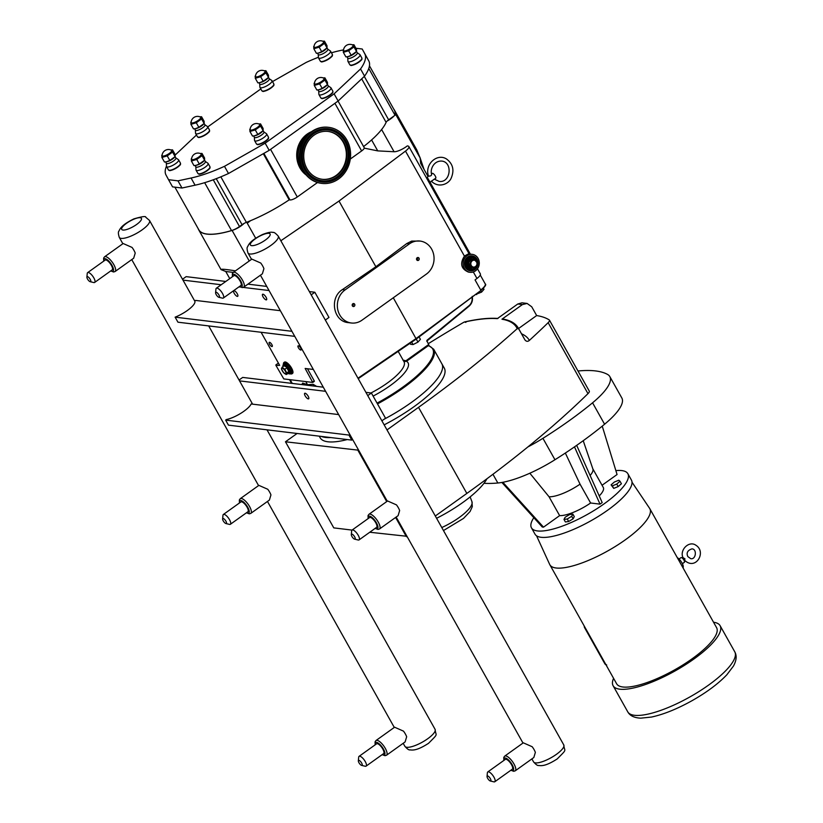 <?xml version="1.0" encoding="UTF-8"?>
<svg xmlns="http://www.w3.org/2000/svg" width="823" height="823" viewBox="0 0 823 823"><rect width="100%" height="100%" fill="white"/><g stroke="black" fill="none" stroke-linecap="round" stroke-linejoin="round"><path stroke-width="1.23" d="M348.973 435.069L349.796 434.482L352.625 439.513L351.791 440.11L228.465 425.152L225.636 420.111L348.973 435.069L351.791 440.11M338.665 414.586L251.159 403.98A17.355 4.928 150.7 0 1 226.459 419.524L225.636 420.111M435.346 178.365A3.014 1.049 -125.6 0 0 435.686 178.293L434.421 179.198L439.132 181.41C450.747 183.179 453.051 161.905 441.601 161.071C432.991 160.752 429.884 170.742 431.715 174.301L431.478 174.065C431.818 175.453 430.861 176.132 428.629 176.101L428.464 176.05C424.349 164.189 437.394 152.739 446.714 159.127C452.938 163.911 454.461 170.166 451.292 177.871C448.998 184.054 438.443 188.621 431.252 181.039M434.307 179.105L430.069 182.315M321.628 183.375A28.239 25.246 -83.1 0 1 321.33 183.334A28.239 25.246 -83.1 0 1 311.896 179.97A28.239 25.246 -83.1 0 1 300.837 146.792A28.239 25.246 -83.1 0 1 328.13 127.277A28.239 25.246 -83.1 0 1 328.418 127.308M304.613 172.984A24.659 22.046 -83.1 0 1 309.427 133.326M314.355 176.431A24.104 21.542 -83.1 0 1 304.921 148.109A24.104 21.542 -83.1 0 1 328.212 131.443A24.104 21.542 -83.1 0 1 336.278 134.324A24.104 21.542 -83.1 0 1 345.711 162.645A24.104 21.542 -83.1 0 1 322.41 179.301A24.104 21.542 -83.1 0 1 314.355 176.431M312.473 180.042A28.239 25.246 -83.1 0 1 301.424 146.864A28.239 25.246 -83.1 0 1 328.716 127.339A28.239 25.246 -83.1 0 1 338.15 130.703A28.239 25.246 -83.1 0 1 349.209 163.89A28.239 25.246 -83.1 0 1 321.916 183.406A28.239 25.246 -83.1 0 1 312.473 180.042M327.945 131.413A24.104 21.542 -83.1 0 1 335.733 134.252A24.104 21.542 -83.1 0 1 345.218 162.44A24.104 21.542 -83.1 0 1 322.143 179.27M304.994 173.509A24.659 22.046 -83.1 0 1 309.911 132.904M225.811 281.456L186.142 276.641L182.5 279.244M325.342 320.044L328.974 317.441L314.839 292.247L309.366 291.589M237.25 293.729A3.395 1.173 54.4 0 1 237.713 296.311A3.395 1.173 54.4 0 1 234.781 294.233A3.395 1.173 54.4 0 1 233.763 290.786A3.395 1.173 54.4 0 1 237.25 293.729M266.066 297.226A3.395 1.173 54.4 0 1 266.539 299.798A3.395 1.173 54.4 0 1 263.607 297.731A3.395 1.173 54.4 0 1 262.588 294.284A3.395 1.173 54.4 0 1 266.066 297.226M314.839 292.247L311.197 294.85M247.949 284.141L266.734 286.414M269.049 290.54L243.248 287.412M240.295 287.062L238.927 286.888M221.212 284.748L182.984 280.108M280.365 310.703L195.535 300.416L194.732 300.981A17.355 4.928 150.7 0 1 194.773 301.053A17.355 4.928 150.7 0 1 175.124 317.153L291.928 331.309M294.757 336.35L177.953 322.194L175.124 317.153M229.761 278.627L225.759 271.497L233.279 272.403L232.323 273.699L232.405 276.734M259.842 275.623L260.747 275.736M313.337 369.455L305.148 368.457L312.74 382.438L283.781 378.919L275.931 365.391L279.676 365.371L261.097 332.276M283.462 363.951A6.934 2.407 54.4 0 1 283.904 362.531L284.48 362.12A6.934 2.407 54.4 0 1 285.252 361.966A6.934 2.407 54.4 0 1 291.054 367.243A6.934 2.407 54.4 0 1 292.546 373.395L291.97 373.796A6.934 2.407 54.4 0 1 291.188 373.961A6.934 2.407 54.4 0 1 290.478 373.755M298.358 345.794A2.541 0.885 54.4 0 1 300.488 347.728A2.541 0.885 54.4 0 1 301.033 349.991A2.541 0.885 54.4 0 1 300.745 350.042A2.541 0.885 54.4 0 1 298.615 348.108A2.541 0.885 54.4 0 1 298.07 345.855A2.541 0.885 54.4 0 1 298.358 345.794M269.533 342.296A2.541 0.885 54.4 0 1 271.662 344.23A2.541 0.885 54.4 0 1 272.207 346.493A2.541 0.885 54.4 0 1 271.919 346.555A2.541 0.885 54.4 0 1 269.79 344.611A2.541 0.885 54.4 0 1 269.244 342.358A2.541 0.885 54.4 0 1 269.533 342.296M305.179 395.884A3.395 1.173 54.4 0 1 304.716 393.301A3.395 1.173 54.4 0 1 307.637 395.379A3.395 1.173 54.4 0 1 308.656 398.826A3.395 1.173 54.4 0 1 305.179 395.884M239.051 380.02L242.692 377.418L323.285 387.191M365.916 392.355L371.389 393.024L385.524 418.218L381.893 420.82M367.747 395.626L371.389 393.024M239.534 380.884L325.599 391.316M305.817 381.594L307.812 385.308M302.987 384.732A3.014 2.726 106.5 0 0 302.627 383.076L301.846 384.588M316.639 386.378L313.162 384.351A3.014 2.644 -91.6 0 1 313.604 386.018M368.776 68.484L395.019 115.251L388.641 119.819A6.028 1.708 -29.3 0 0 387.119 121.063A6.028 1.708 -29.3 0 0 386.11 122.37A66.282 18.826 150.7 0 1 363.591 146.566M338.058 101.075L364.208 147.667A6.028 1.708 150.7 0 1 361.626 150.938L350.289 159.055M317.493 182.531L297.278 196.985A6.028 1.708 150.7 0 1 290.005 199.958L289.182 199.855A66.282 18.826 150.7 0 1 246.386 222.354A6.028 1.708 -29.3 0 0 243.968 223.496A6.028 1.708 -29.3 0 0 242.065 224.7L239.493 226.541A9.043 2.572 150.7 0 1 231.52 230.563A75.202 21.357 150.7 0 1 198.827 229.802L174.888 187.15M306.197 175.032A24.423 21.83 -83.1 0 1 307.102 134.139A24.423 21.83 -83.1 0 1 311.444 131.721M263.288 153.706L289.182 199.855M369.455 65.809L394.34 110.159A75.202 21.357 150.7 0 1 395.143 114.284A75.202 21.357 150.7 0 1 395.019 115.251M343.294 50.1L343.325 52.322L348.664 50.748L353.972 46.952L353.941 44.73L352.47 44.781M353.941 44.73L356.493 49.277L356.524 51.51L355.546 52.559A5.463 1.553 150.7 0 1 348.479 56.52A5.463 1.553 150.7 0 1 348.263 56.561M343.325 52.322L345.886 56.88L347.985 56.622L351.215 55.306L348.664 50.748M353.972 46.952L356.524 51.51L351.215 55.306M313.8 46.52L313.83 48.742L319.17 47.168L324.478 43.372L324.447 41.15L322.976 41.212M324.447 41.15L327.009 45.707L327.029 47.929L326.052 48.979A5.463 1.553 150.7 0 1 318.985 52.95A5.463 1.553 150.7 0 1 318.768 52.991M313.83 48.742L316.392 53.3L318.491 53.053L321.721 51.726L319.17 47.168M324.478 43.372L327.029 47.929L321.721 51.726M314.263 83.216L314.283 85.438L319.622 83.864L324.931 80.068L324.9 77.846L323.429 77.907M324.9 77.846L327.461 82.403L327.482 84.625L326.505 85.674A5.463 1.553 150.7 0 1 319.437 89.645A5.463 1.553 150.7 0 1 319.221 89.686M314.283 85.438L316.845 89.995L318.943 89.748L322.174 88.421L319.622 83.864M324.931 80.068L327.482 84.625L322.174 88.421M255.274 76.066L255.295 78.288L260.634 76.714L265.942 72.918L265.911 70.696L264.44 70.747M265.911 70.696L268.473 75.253L268.504 77.475L267.516 78.524A5.463 1.553 150.7 0 1 260.449 82.495A5.463 1.553 150.7 0 1 260.233 82.537M255.295 78.288L257.856 82.845L259.965 82.598L263.195 81.271L260.634 76.714M265.942 72.918L268.504 77.475L263.195 81.271M190.926 122.113L190.946 124.335L196.286 122.761L201.594 118.965L201.563 116.743L200.092 116.794M201.563 116.743L204.125 121.3L204.145 123.522L203.168 124.571A5.463 1.553 150.7 0 1 196.1 128.542A5.463 1.553 150.7 0 1 195.884 128.583M190.946 124.335L193.508 128.892L195.607 128.645L198.837 127.318L196.286 122.761M201.594 118.965L204.145 123.522L198.837 127.318M249.904 129.262L249.935 131.485L255.274 129.911L260.582 126.114L260.552 123.892L259.08 123.954M260.552 123.892L263.103 128.45L263.134 130.672L262.156 131.721A5.463 1.553 150.7 0 1 255.089 135.692A5.463 1.553 150.7 0 1 254.873 135.733M249.935 131.485L252.496 136.042L254.595 135.795L257.825 134.468L255.274 129.911M260.582 126.114L263.134 130.672L257.825 134.468M191.378 158.808L191.399 161.03L196.738 159.456L202.047 155.66L202.016 153.438L200.545 153.489M202.016 153.438L204.577 157.995L204.598 160.218L203.62 161.267A5.463 1.553 150.7 0 1 196.553 165.238A5.463 1.553 150.7 0 1 196.337 165.279M191.399 161.03L193.961 165.588L196.069 165.341L199.3 164.014L196.738 159.456M202.047 155.66L204.598 160.218L199.3 164.014M344.158 50.954A5.463 1.553 150.7 0 1 343.5 50.357A6.399 6.399 0 0 1 352.872 45.1A5.463 1.553 150.7 0 1 350.752 48.269A5.463 1.553 150.7 0 1 344.158 50.954M352.203 44.792A5.812 1.646 150.7 0 1 352.254 44.792A5.812 1.646 150.7 0 1 352.758 44.802A5.812 1.646 150.7 0 1 350.907 48.279A5.812 1.646 150.7 0 1 343.891 51.139A5.812 1.646 150.7 0 1 343.561 49.668A5.812 1.646 150.7 0 1 343.592 49.627M357.172 52.682A5.463 1.553 150.7 0 1 357.316 52.847A5.463 1.553 150.7 0 1 354.178 56.355A5.463 1.553 150.7 0 1 348.396 58.495A5.463 1.553 150.7 0 1 347.8 58.186L347.008 56.787M357.264 52.754L359.836 54.524A6.903 1.955 150.7 0 1 360.021 54.719A6.903 1.955 150.7 0 1 356.061 59.163A6.903 1.955 150.7 0 1 348.746 61.869A6.903 1.955 150.7 0 1 347.995 61.478A6.903 1.955 150.7 0 1 347.913 61.211L347.748 58.094M351.184 65.284A6.419 1.821 -29.3 0 0 357.491 63.073A6.419 1.821 -29.3 0 0 361.739 58.989M314.664 47.374A5.463 1.553 150.7 0 1 314.005 46.777A6.399 6.399 0 0 1 323.377 41.52A5.463 1.553 150.7 0 1 321.258 44.689A5.463 1.553 150.7 0 1 314.664 47.374M322.709 41.222A5.812 1.646 150.7 0 1 322.76 41.212A5.812 1.646 150.7 0 1 323.264 41.222A5.812 1.646 150.7 0 1 321.412 44.709A5.812 1.646 150.7 0 1 314.396 47.569A5.812 1.646 150.7 0 1 314.067 46.098A5.812 1.646 150.7 0 1 314.098 46.047M327.677 49.113A5.463 1.553 150.7 0 1 327.821 49.267A5.463 1.553 150.7 0 1 324.684 52.775A5.463 1.553 150.7 0 1 318.902 54.925A5.463 1.553 150.7 0 1 318.306 54.616L317.513 53.207M327.77 49.174L330.342 50.944A6.903 1.955 150.7 0 1 330.527 51.149A6.903 1.955 150.7 0 1 326.566 55.583A6.903 1.955 150.7 0 1 319.252 58.289A6.903 1.955 150.7 0 1 318.501 57.898A6.903 1.955 150.7 0 1 318.419 57.631L318.254 54.524M321.69 61.715A6.419 1.821 -29.3 0 0 327.996 59.493A6.419 1.821 -29.3 0 0 332.245 55.408M315.116 84.069A5.463 1.553 150.7 0 1 314.468 83.473A6.399 6.399 0 0 1 323.83 78.216A5.463 1.553 150.7 0 1 321.711 81.384A5.463 1.553 150.7 0 1 315.116 84.069M323.161 77.918A5.812 1.646 150.7 0 1 323.223 77.907A5.812 1.646 150.7 0 1 323.717 77.918A5.812 1.646 150.7 0 1 321.865 81.405A5.812 1.646 150.7 0 1 314.849 84.265A5.812 1.646 150.7 0 1 314.52 82.794A5.812 1.646 150.7 0 1 314.551 82.742M328.13 85.808A5.463 1.553 150.7 0 1 328.284 85.962A5.463 1.553 150.7 0 1 325.136 89.481A5.463 1.553 150.7 0 1 319.355 91.62A5.463 1.553 150.7 0 1 318.758 91.312L317.966 89.902M328.223 85.87L330.795 87.639A6.903 1.955 150.7 0 1 330.98 87.845A6.903 1.955 150.7 0 1 327.019 92.279A6.903 1.955 150.7 0 1 319.705 94.984A6.903 1.955 150.7 0 1 318.954 94.594A6.903 1.955 150.7 0 1 318.871 94.326L318.707 91.219M322.143 98.41A6.419 1.821 -29.3 0 0 328.449 96.198A6.419 1.821 -29.3 0 0 332.698 92.104M256.128 76.92A5.463 1.553 150.7 0 1 255.48 76.323A6.399 6.399 0 0 1 264.841 71.066A5.463 1.553 150.7 0 1 262.722 74.235A5.463 1.553 150.7 0 1 256.128 76.92M264.173 70.768A5.812 1.646 150.7 0 1 264.234 70.757A5.812 1.646 150.7 0 1 264.728 70.768A5.812 1.646 150.7 0 1 262.887 74.255A5.812 1.646 150.7 0 1 255.86 77.115A5.812 1.646 150.7 0 1 255.531 75.644A5.812 1.646 150.7 0 1 255.562 75.593M269.142 78.658A5.463 1.553 150.7 0 1 269.296 78.813A5.463 1.553 150.7 0 1 266.158 82.321A5.463 1.553 150.7 0 1 260.366 84.471A5.463 1.553 150.7 0 1 259.77 84.162L258.988 82.753M269.244 78.72L271.806 80.489A6.903 1.955 150.7 0 1 272.001 80.695A6.903 1.955 150.7 0 1 268.031 85.129A6.903 1.955 150.7 0 1 260.716 87.835A6.903 1.955 150.7 0 1 259.965 87.444A6.903 1.955 150.7 0 1 259.893 87.176L259.718 84.069M263.154 91.26A6.419 1.821 -29.3 0 0 269.46 89.038A6.419 1.821 -29.3 0 0 273.72 84.954M191.78 122.966A5.463 1.553 150.7 0 1 191.121 122.37A6.399 6.399 0 0 1 200.493 117.113A5.463 1.553 150.7 0 1 198.374 120.281A5.463 1.553 150.7 0 1 191.78 122.966M199.824 116.815A5.812 1.646 150.7 0 1 199.886 116.804A5.812 1.646 150.7 0 1 200.38 116.815A5.812 1.646 150.7 0 1 198.528 120.302A5.812 1.646 150.7 0 1 191.512 123.162A5.812 1.646 150.7 0 1 191.183 121.691A5.812 1.646 150.7 0 1 191.214 121.639M204.793 124.705A5.463 1.553 150.7 0 1 204.948 124.859A5.463 1.553 150.7 0 1 201.8 128.367A5.463 1.553 150.7 0 1 196.018 130.518A5.463 1.553 150.7 0 1 195.421 130.209L194.629 128.8M204.886 124.767L207.458 126.536A6.903 1.955 150.7 0 1 207.643 126.742A6.903 1.955 150.7 0 1 203.682 131.176A6.903 1.955 150.7 0 1 196.368 133.882A6.903 1.955 150.7 0 1 195.617 133.491A6.903 1.955 150.7 0 1 195.535 133.223L195.37 130.116M198.806 137.307A6.419 1.821 -29.3 0 0 205.112 135.085A6.419 1.821 -29.3 0 0 209.361 131.001M250.768 130.116A5.463 1.553 150.7 0 1 250.11 129.52A6.399 6.399 0 0 1 259.482 124.263A5.463 1.553 150.7 0 1 257.362 127.431A5.463 1.553 150.7 0 1 250.768 130.116M258.813 123.964A5.812 1.646 150.7 0 1 258.864 123.954A5.812 1.646 150.7 0 1 259.368 123.964A5.812 1.646 150.7 0 1 257.517 127.452A5.812 1.646 150.7 0 1 250.501 130.312A5.812 1.646 150.7 0 1 250.171 128.841A5.812 1.646 150.7 0 1 250.202 128.789M263.782 131.855A5.463 1.553 150.7 0 1 263.926 132.009A5.463 1.553 150.7 0 1 260.788 135.528A5.463 1.553 150.7 0 1 255.007 137.667A5.463 1.553 150.7 0 1 254.41 137.359L253.618 135.949M263.874 131.917L266.446 133.686A6.903 1.955 150.7 0 1 266.631 133.892A6.903 1.955 150.7 0 1 262.671 138.326A6.903 1.955 150.7 0 1 255.356 141.031A6.903 1.955 150.7 0 1 254.605 140.64A6.903 1.955 150.7 0 1 254.523 140.373L254.358 137.266M257.794 144.457A6.419 1.821 -29.3 0 0 264.101 142.245A6.419 1.821 -29.3 0 0 268.349 138.151M192.232 159.662A5.463 1.553 150.7 0 1 191.584 159.065A6.399 6.399 0 0 1 200.946 153.808A5.463 1.553 150.7 0 1 198.827 156.977A5.463 1.553 150.7 0 1 192.232 159.662M200.277 153.51A5.812 1.646 150.7 0 1 200.339 153.5A5.812 1.646 150.7 0 1 200.833 153.51A5.812 1.646 150.7 0 1 198.981 156.998A5.812 1.646 150.7 0 1 191.965 159.857A5.812 1.646 150.7 0 1 191.636 158.386A5.812 1.646 150.7 0 1 191.666 158.335M205.246 161.401A5.463 1.553 150.7 0 1 205.4 161.555A5.463 1.553 150.7 0 1 202.252 165.063A5.463 1.553 150.7 0 1 196.471 167.213A5.463 1.553 150.7 0 1 195.874 166.904L195.082 165.495M205.349 161.462L207.91 163.232A6.903 1.955 150.7 0 1 208.106 163.438A6.903 1.955 150.7 0 1 204.135 167.871A6.903 1.955 150.7 0 1 196.82 170.577A6.903 1.955 150.7 0 1 196.069 170.186A6.903 1.955 150.7 0 1 195.997 169.919L195.823 166.812M199.259 174.003A6.419 1.821 -29.3 0 0 205.565 171.781A6.419 1.821 -29.3 0 0 209.824 167.697M355.917 48.248L362.202 49.01L364.754 53.732A77.012 21.871 150.7 0 1 360.546 68.957L334.107 93.843L265.16 143.181L224.473 166.328A77.012 21.871 150.7 0 1 191.059 178.015L177.974 180.844L168.54 179.692L165.989 174.98A77.012 21.871 150.7 0 1 166.483 166.123M331.453 52.795A77.012 21.871 150.7 0 1 339.683 50.687L343.407 49.884M272.506 81.59L306.259 62.383A77.012 21.871 150.7 0 1 318.398 57.26M207.746 126.917L260.809 88.946M175.196 155.033L196.471 135.013M169.764 170.423A6.419 1.821 -29.3 0 0 176.071 168.211A6.419 1.821 -29.3 0 0 180.33 164.116M161.884 155.238L161.905 157.46L167.244 155.886L172.552 152.09L172.521 149.858L171.05 149.92M172.521 149.858L175.083 154.415L175.114 156.637L174.126 157.697A5.463 1.553 150.7 0 1 167.059 161.658A5.463 1.553 150.7 0 1 166.843 161.699M161.905 157.46L164.466 162.018L166.575 161.761L169.805 160.444L167.244 155.886M172.552 152.09L175.114 156.637L169.805 160.444M162.738 156.082A5.463 1.553 150.7 0 1 162.09 155.485A6.399 6.399 0 0 1 171.451 150.239A5.463 1.553 150.7 0 1 169.332 153.397A5.463 1.553 150.7 0 1 162.738 156.082M170.783 149.93A5.812 1.646 150.7 0 1 170.845 149.93A5.812 1.646 150.7 0 1 171.338 149.93A5.812 1.646 150.7 0 1 169.497 153.417A5.812 1.646 150.7 0 1 162.47 156.277A5.812 1.646 150.7 0 1 162.141 154.806A5.812 1.646 150.7 0 1 162.172 154.765M175.752 157.821A5.463 1.553 150.7 0 1 175.906 157.985A5.463 1.553 150.7 0 1 172.768 161.493A5.463 1.553 150.7 0 1 166.976 163.633A5.463 1.553 150.7 0 1 166.38 163.324L165.598 161.925M175.855 157.893L178.416 159.652A6.903 1.955 150.7 0 1 178.612 159.857A6.903 1.955 150.7 0 1 174.641 164.291A6.903 1.955 150.7 0 1 167.326 167.007A6.903 1.955 150.7 0 1 166.575 166.616A6.903 1.955 150.7 0 1 166.503 166.349L166.328 163.232M177.974 180.844L181.996 188.014L172.563 186.872L168.54 179.692M224.473 166.328L228.496 173.509A77.012 21.871 150.7 0 1 195.082 185.196L181.996 188.014M265.16 143.181L269.183 150.352L228.496 173.509M334.107 93.843L338.13 101.013L269.183 150.352M360.546 68.957L364.568 76.138L338.13 101.013M362.202 49.01L368.776 60.902A77.012 21.871 150.7 0 1 364.568 76.138M470.098 272.31A9.043 8.076 -83.1 0 1 463.174 262.362A9.043 8.076 -83.1 0 1 472.279 254.358A9.043 8.076 -83.1 0 1 479.109 261.23A9.043 8.076 -83.1 0 1 475.427 270.89A9.043 8.076 -83.1 0 1 470.098 272.31L468.441 272.104C461.065 268.864 459.718 263.535 464.429 256.128C468.174 253.854 469.655 253.247 468.894 254.297M280.849 240.758L339.004 201.049L405.492 151.103A9.043 2.572 -29.3 0 0 408.877 146.535A9.043 2.572 -29.3 0 0 408.157 146.072L407.334 145.877A10.36 2.942 150.7 0 1 394.073 151.741L377.736 150.887L364.25 148.14M426.52 177.963A10.36 2.942 150.7 0 0 428.032 176.492L420.676 163.396L420.142 157.975L416.757 149.848L394.443 110.097A75.325 21.398 150.7 0 1 395.277 113.667A10.36 2.942 150.7 0 1 395.143 114.284M393.754 109.099A75.325 21.398 150.7 0 1 394.443 110.097M394.011 115.971A10.36 2.942 150.7 0 1 387.119 121.063M250.593 220.667L247.25 223.187M377.736 150.887L371.595 139.931M243.968 223.496A10.36 2.942 150.7 0 1 232.096 230.44A75.325 21.398 150.7 0 1 198.724 229.864A75.325 21.398 150.7 0 1 198.23 228.753M225.759 271.497L221.027 269.625C220.718 268.843 225.512 269.255 235.44 270.86M307.452 368.735L314.252 380.864L312.843 382.366M409.391 243.886L345.043 289.933A18.075 16.162 96.9 0 0 337.687 309.253A18.075 16.162 96.9 0 0 351.349 322.997A18.075 16.162 96.9 0 0 362.007 320.168L426.355 274.121A18.075 16.162 96.9 0 0 433.711 254.791A18.075 16.162 96.9 0 0 420.049 241.057A18.075 16.162 96.9 0 0 409.391 243.886L406.737 243.567L411.685 241.098L420.049 241.057M419.092 259.615A1.502 1.348 -83.1 0 1 416.654 259.687A1.502 1.348 -83.1 0 1 417.415 257.599A1.502 1.348 -83.1 0 1 419.205 258.7M354.744 305.662A1.502 1.348 -83.1 0 1 352.306 305.734A1.502 1.348 -83.1 0 1 353.067 303.646A1.502 1.348 -83.1 0 1 354.847 304.747M351.349 322.997L348.335 322.626C333.356 321.598 329.077 297.803 342.389 289.614L375.874 266.745L406.737 243.567M480.272 275.047L485.231 283.904A12.047 3.426 150.7 0 1 480.714 289.994L475.056 279.913L476.97 278.472A9.043 2.572 -29.3 0 0 480.365 273.915L477.494 268.802M470.365 254.132L427.25 177.305M472.165 255.871C478.821 258.947 479.727 263.535 474.861 269.625L470.283 270.818A7.53 6.738 -83.1 0 1 470.283 270.818A7.53 6.738 -83.1 0 1 464.594 265.088A7.53 6.738 -83.1 0 1 467.659 257.033A7.53 6.738 -83.1 0 1 472.093 255.86A7.53 6.738 -83.1 0 1 472.124 255.86A7.53 6.738 96.9 0 0 467.721 257.043A7.53 6.738 96.9 0 0 464.656 265.099A7.53 6.738 96.9 0 0 470.345 270.818A7.53 6.738 96.9 0 0 474.789 269.646A7.53 6.738 96.9 0 0 477.854 261.591A7.53 6.738 96.9 0 0 472.165 255.871L472.093 255.86M375.874 266.745L339.004 201.049M357.974 378.21L416.14 338.5L480.786 290.56L416.243 339.045L358.231 378.652L416.232 339.045L393.291 297.782M471.713 260.006L469.851 263.885L471.898 267.516L475.787 267.28L477.638 263.411L475.601 259.77L470.159 259.502L468.133 263.741L470.519 259.862L475.601 259.77M475.509 266.529A3.426 3.055 -83.1 0 1 472.289 260.798A3.426 3.055 -83.1 0 1 475.509 266.529M471.898 267.516L470.705 267.372L468.668 263.741L469.851 263.885M468.133 263.741L470.365 267.732L474.583 267.372M283.904 362.531A6.934 2.407 54.4 0 1 284.686 362.367A6.934 2.407 54.4 0 1 290.488 367.644A6.934 2.407 54.4 0 1 291.97 373.796M285.108 363.128A6.028 2.088 54.4 0 1 290.159 367.716A6.028 2.088 54.4 0 1 291.445 373.066L290.406 373.807A6.028 2.088 -125.6 0 0 289.12 368.457A6.028 2.088 -125.6 0 0 284.069 363.869A6.028 2.088 -125.6 0 0 283.39 364.013L284.429 363.262A6.028 2.088 54.4 0 1 285.108 363.128M282.083 367.264L281.425 368.879L283.472 372.51L286.167 374.527L286.816 372.922L284.779 369.28L282.083 367.264L283.925 365.937M285.468 373.94A3.426 1.183 54.4 0 1 282.34 370.895A3.426 1.183 54.4 0 1 282.258 368.22A3.426 1.183 54.4 0 1 285.386 371.266A3.426 1.183 54.4 0 1 285.468 373.94M286.167 374.527L288.678 373.22L289.398 371.451L288.863 371.461L288.204 373.076M286.816 372.922L288.863 371.461L286.816 367.819L284.779 369.28M289.398 371.451L287.155 367.469L284.12 365.803M435.686 178.293A3.014 1.049 -125.6 0 0 435.038 175.618A3.014 1.049 -125.6 0 0 432.517 173.324A3.014 1.049 -125.6 0 0 432.178 173.396L431.602 173.807M354.446 305.981A1.06 0.946 -83.1 0 1 353.098 305.58A1.06 0.946 -83.1 0 1 353.633 304.119A1.06 0.946 -83.1 0 1 354.446 305.981M418.794 259.934A1.06 0.946 -83.1 0 1 417.446 259.533A1.06 0.946 -83.1 0 1 417.981 258.072A1.06 0.946 -83.1 0 1 418.794 259.934M384.084 419.246A71.169 20.215 -29.3 0 0 411.438 402.416A71.169 20.215 -29.3 0 0 441.838 363.745A71.169 20.215 150.7 0 1 384.094 419.236M330.805 437.558A71.169 20.215 150.7 0 1 325.486 437.425A71.169 20.215 150.7 0 1 321.382 436.416A71.169 20.215 -29.3 0 0 330.825 437.569M403.928 361.595L406.48 361.307L428.279 345.711L429.153 345.907L428.279 345.711A70.439 20.009 150.7 0 1 377.057 403.116M416.284 338.973L480.786 290.56C485.086 286.733 486.568 284.521 485.231 283.904M429.112 345.866L428.865 345.063L427.734 345.176L428.279 345.711M426.839 340.897A0.607 0.535 -83.1 0 1 426.921 340.825L428.865 345.063M427.734 345.176L405.924 360.772L406.48 361.307A42.179 11.985 -29.3 0 1 373.117 396.089M472.021 297.144A8.436 7.541 -83.1 0 1 468.997 305.714L426.931 340.331L426.962 341.535M483.41 288.297L483.996 289.336L481.558 292.114L475.581 294.469M476.28 293.945L476.64 294.593M480.714 290.612L481.558 292.114M419.061 336.926L420.409 339.323L417.971 342.101L413.053 344.58L410.574 344.281L410.019 343.294M411.685 342.152L413.053 344.58M416.273 339.076L417.971 342.101M503.45 319.55L501.958 319.201L522.379 304.592L527.101 303.44L531.74 306.794L536.658 315.559A189.815 53.907 150.7 0 1 549.219 319.9A7.592 2.16 150.7 0 1 549.455 320.147A7.592 2.16 150.7 0 1 548.149 322.667A474.48 134.756 150.7 0 1 529.374 340.393A160.29 45.522 -29.3 0 0 521.525 333.788M527.101 303.44L521.988 302.813L517.739 304.026L497.318 318.635A155.465 44.154 150.7 0 0 463.935 322.184A474.48 134.756 150.7 0 0 428.207 343.736M358.643 450.202L285.468 441.786L297.093 433.474M501.958 319.201A155.465 44.154 150.7 0 1 517.194 328.644A474.48 134.756 150.7 0 1 418.526 407.344L386.995 429.915M377.5 403.908A71.169 20.215 -29.3 0 0 433.69 349.24L444.286 368.107A71.169 20.215 150.7 0 1 413.887 406.778A71.169 20.215 150.7 0 1 384.156 424.853M347.255 439.554A71.169 20.215 150.7 0 1 320.157 437.774L319.252 436.159M549.455 320.147L589.289 391.12A7.592 2.16 150.7 0 1 587.982 393.641A474.48 134.756 150.7 0 1 527.913 446.91A474.48 134.756 150.7 0 1 466.847 493.43L435.305 516M406.953 536.287L369.753 532.244M354.6 539.147A3.035 1.049 -125.6 0 0 354.631 536.791A3.035 1.049 -125.6 0 0 352.563 534.405A3.035 1.049 -125.6 0 0 351.318 534.559A3.035 1.049 -125.6 0 0 351.925 536.462A3.035 1.049 -125.6 0 0 354.6 539.147L358.19 540.001A6.028 2.088 -125.6 0 0 359.065 539.898A6.028 2.088 -125.6 0 0 358.242 535.32A6.028 2.088 -125.6 0 0 352.049 530.094L333.778 527.882L285.468 441.786M358.087 450.593L386.707 501.588M395.606 517.451L406.397 536.689M592.56 402.807L604.586 424.226A60.254 17.118 -29.3 0 0 621.838 397.993L609.812 376.574A60.254 17.118 150.7 0 1 592.56 402.807A166.071 47.168 150.7 0 1 542.933 438.32A60.254 17.118 150.7 0 1 527.913 446.91M577.993 370.998A60.254 17.118 150.7 0 1 578.641 370.936A166.071 47.168 150.7 0 1 607.59 374.444A60.254 17.118 150.7 0 1 609.812 376.574M604.586 424.226A166.071 47.168 150.7 0 1 554.959 459.738L542.933 438.32M492.946 474.274L497.843 482.998A60.254 17.118 -29.3 0 0 554.959 459.738M497.843 482.998A166.071 47.168 150.7 0 1 483.975 483.286M615.861 470.622A55.275 15.699 150.7 0 1 621.818 470.591A55.275 15.699 150.7 0 1 627.856 473.709L631.426 480.066A55.275 15.699 150.7 0 1 599.638 515.589A55.275 15.699 150.7 0 1 541.05 537.285A55.275 15.699 150.7 0 1 535.012 534.158L531.452 527.81A55.275 15.699 150.7 0 1 533.829 517.708M627.856 473.709A55.275 15.699 150.7 0 1 596.078 509.242A55.275 15.699 150.7 0 1 537.491 530.938A55.275 15.699 150.7 0 1 531.452 527.81M572.87 514.097L574.279 516.618L573.106 518.829L568.662 521.504L565.391 521.967L563.981 519.447L567.253 518.984L571.697 516.309L572.87 514.097L569.598 514.56L565.154 517.235L563.981 519.447M620.007 481.239L621.416 483.749L618.176 486.578L613.721 488.389L611.098 484.86L612.312 485.868L616.766 484.058L620.007 481.239L618.793 480.221L614.339 482.041L611.098 484.86M602.251 426.139L617.065 474.532L602.055 485.261M592.827 468.822L603.3 487.494A27.118 7.705 150.7 0 1 599.226 495.94M576.686 445.356L602.189 502.586L600.018 504.139L590.616 502.997A27.118 7.705 150.7 0 1 559.63 515.62L543.519 527.152L542.254 526.998L501.886 482.463M590.616 502.997L580.04 484.161A27.118 7.705 150.7 0 1 549.054 496.773L559.63 515.62M583.219 440.706L592.889 469.017A27.118 7.705 150.7 0 1 590.122 475.499M529.837 473.225L549.054 496.773M580.04 484.161L565.35 453.051M502.853 482.288L543.519 527.152M600.018 504.139L574.495 446.868M613.721 488.389L612.312 485.868M618.176 486.578L616.766 484.058M568.662 521.504L567.253 518.984M573.106 518.829L571.697 516.309M486.949 478.76A59.318 16.841 150.7 0 1 436.591 518.295M518.562 328.511L536.658 315.559M517.194 328.644L518.696 328.809A156.668 44.493 -29.3 0 0 518.315 328.068L524.529 339.148A156.668 44.493 150.7 0 1 524.92 339.889C526.309 341.596 527.8 341.761 529.374 340.393M465.859 322.4L464.511 321.947C477.803 318.954 488.955 317.781 497.987 318.45M524.92 339.889L518.696 328.809M536.555 535.804L549.682 564.434A57.312 16.275 -29.3 0 0 549.857 564.763A57.312 16.275 -29.3 0 0 625.336 539.806A57.312 16.275 -29.3 0 0 649.81 508.676A57.312 16.275 -29.3 0 0 649.614 508.347L632.023 482.227M549.857 564.763L616.622 683.759A57.312 16.275 -29.3 0 0 674.572 669.901A57.312 16.275 -29.3 0 0 716.586 627.661L649.81 508.676M713.551 622.25A61.344 17.427 150.7 0 1 720.104 625.686A61.344 17.427 150.7 0 1 675.138 670.899A61.344 17.427 150.7 0 1 613.114 685.734A61.344 17.427 150.7 0 1 613.588 678.337M683.141 568.055L683.244 566.913A6.43 2.232 -125.6 0 0 681.434 561.996A6.43 2.232 -125.6 0 0 677.288 557.624M684.036 562.387A2.881 0.998 -125.6 0 0 684.355 562.315A2.881 0.998 -125.6 0 0 683.738 559.753A2.881 0.998 -125.6 0 0 681.331 557.562A2.881 0.998 -125.6 0 0 681.002 557.634L679.047 559.033M683.285 557.768L683.635 558.724L683.285 557.768L684.983 558.889L684.252 560.71M359.065 539.898L376.595 527.348A6.028 2.088 54.4 0 0 375.772 522.78A6.028 2.088 54.4 0 0 369.578 517.554L352.049 530.094A6.028 2.088 -125.6 0 0 351.668 530.886L351.318 534.559M368.971 514.282L387.582 500.97L396.47 504.88A9.043 3.138 54.4 0 1 399.639 510.538L398.095 515.671L379.496 528.983A9.043 3.138 -125.6 0 0 377.562 520.949A9.043 3.138 -125.6 0 0 369.99 514.066A9.043 3.138 -125.6 0 0 368.971 514.282L368.046 515.548L368.128 518.583M490.323 780.996L493.903 781.85A6.028 2.088 -125.6 0 0 494.788 781.747A6.028 2.088 -125.6 0 0 493.954 777.169A6.028 2.088 -125.6 0 0 487.772 771.943A6.028 2.088 -125.6 0 0 487.391 772.746L487.041 776.408A3.035 1.049 -125.6 0 0 487.648 778.311A3.035 1.049 -125.6 0 0 490.323 780.996A3.035 1.049 -125.6 0 0 490.343 778.64A3.035 1.049 -125.6 0 0 488.286 776.254A3.035 1.049 -125.6 0 0 487.041 776.408M487.772 771.943L505.301 759.403A6.028 2.088 54.4 0 1 511.484 764.629A6.028 2.088 54.4 0 1 512.317 769.207L494.788 781.747M504.694 756.131L523.294 742.819L532.183 746.728A9.043 3.138 54.4 0 1 535.361 752.387L533.818 757.52L515.219 770.832A9.043 3.138 -125.6 0 0 513.285 762.808A9.043 3.138 -125.6 0 0 505.713 755.925A9.043 3.138 -125.6 0 0 504.694 756.131L503.769 757.397L503.851 760.442M218.877 297.298L222.467 298.142A6.028 2.088 -125.6 0 0 223.342 298.039A6.028 2.088 -125.6 0 0 222.519 293.472A6.028 2.088 -125.6 0 0 216.326 288.245A6.028 2.088 -125.6 0 0 215.945 289.038L215.595 292.71A3.035 1.049 -125.6 0 0 216.202 294.613A3.035 1.049 -125.6 0 0 218.877 297.298A3.035 1.049 -125.6 0 0 218.908 294.943A3.035 1.049 -125.6 0 0 216.84 292.546A3.035 1.049 -125.6 0 0 215.595 292.71M216.326 288.245L233.855 275.695A6.028 2.088 54.4 0 1 240.049 280.921A6.028 2.088 54.4 0 1 240.872 285.499L223.342 298.039M251.859 259.111L260.747 263.031A9.043 3.138 54.4 0 1 263.916 268.679L262.372 273.812L243.773 287.124A9.043 3.138 -125.6 0 0 241.839 279.1A9.043 3.138 -125.6 0 0 234.277 272.218A9.043 3.138 -125.6 0 0 233.259 272.423L251.859 259.111M270.942 494.932L269.399 500.065L250.799 513.377A9.043 3.138 -125.6 0 0 248.865 505.353A9.043 3.138 -125.6 0 0 241.293 498.471A9.043 3.138 -125.6 0 0 240.275 498.676L258.885 485.364L267.773 489.274A9.043 3.138 54.4 0 1 270.942 494.932M406.665 736.78L405.122 741.914L386.522 755.226A9.043 3.138 -125.6 0 0 384.588 747.202A9.043 3.138 -125.6 0 0 377.016 740.319A9.043 3.138 -125.6 0 0 375.998 740.525L394.598 727.213L403.486 731.133A9.043 3.138 54.4 0 1 406.665 736.78M135.219 253.083L133.676 258.216L115.076 271.528A9.043 3.138 -125.6 0 0 113.142 263.494A9.043 3.138 -125.6 0 0 105.581 256.611A9.043 3.138 -125.6 0 0 104.552 256.817L123.162 243.515L132.05 247.425A9.043 3.138 54.4 0 1 135.219 253.083M87.629 272.639L105.159 260.099A6.028 2.088 54.4 0 1 111.352 265.325A6.028 2.088 54.4 0 1 112.175 269.893L94.645 282.443A6.028 2.088 -125.6 0 0 93.822 277.865A6.028 2.088 -125.6 0 0 87.629 272.639A6.028 2.088 -125.6 0 0 87.248 273.431L86.899 277.104A3.035 1.049 -125.6 0 0 87.505 279.007A3.035 1.049 -125.6 0 0 90.18 281.692A3.035 1.049 -125.6 0 0 90.211 279.336A3.035 1.049 -125.6 0 0 88.143 276.95A3.035 1.049 -125.6 0 0 86.899 277.104M90.18 281.692L93.771 282.546A6.028 2.088 -125.6 0 0 94.645 282.443M359.075 756.347L376.605 743.797A6.028 2.088 54.4 0 1 382.788 749.023A6.028 2.088 54.4 0 1 383.621 753.601L366.081 766.141A6.028 2.088 -125.6 0 0 365.258 761.573A6.028 2.088 -125.6 0 0 359.075 756.347A6.028 2.088 -125.6 0 0 358.694 757.139L358.344 760.802A3.035 1.049 -125.6 0 0 358.951 762.715A3.035 1.049 -125.6 0 0 361.626 765.4A3.035 1.049 -125.6 0 0 361.647 763.034A3.035 1.049 -125.6 0 0 359.589 760.647A3.035 1.049 -125.6 0 0 358.344 760.802M361.626 765.4L365.206 766.244A6.028 2.088 -125.6 0 0 366.081 766.141M223.352 514.488L240.882 501.948A6.028 2.088 54.4 0 1 247.075 507.174A6.028 2.088 54.4 0 1 247.898 511.752L230.368 524.292A6.028 2.088 -125.6 0 0 229.535 519.714A6.028 2.088 -125.6 0 0 223.352 514.488A6.028 2.088 -125.6 0 0 222.971 515.291L222.622 518.953A3.035 1.049 -125.6 0 0 223.228 520.856A3.035 1.049 -125.6 0 0 225.903 523.541A3.035 1.049 -125.6 0 0 225.934 521.185A3.035 1.049 -125.6 0 0 223.866 518.799A3.035 1.049 -125.6 0 0 222.622 518.953M225.903 523.541L229.483 524.395A6.028 2.088 -125.6 0 0 230.368 524.292M303.409 171.102A24.423 21.83 -83.1 0 1 307.802 134.869M313.429 177.994A25.914 23.157 96.9 0 0 343.016 171.41A25.914 23.157 96.9 0 0 346.339 144.035A25.914 23.157 96.9 0 0 336.988 132.729A25.914 23.157 96.9 0 0 305.22 142.832A25.914 23.157 96.9 0 0 313.429 177.994M305.59 143.007A25.564 22.859 -83.1 0 1 336.936 133.038A25.564 22.859 -83.1 0 1 345.043 167.738A25.564 22.859 -83.1 0 1 313.697 177.706A25.564 22.859 -83.1 0 1 305.59 143.007M313.388 178.025A25.935 23.188 -83.1 0 1 305.168 142.811A25.935 23.188 -83.1 0 1 336.977 132.698A25.935 23.188 -83.1 0 1 346.329 144.015A25.935 23.188 -83.1 0 1 346.339 144.025L346.339 144.035C349.919 153.726 348.808 162.851 343.016 171.41L343.006 171.431A25.935 23.188 -83.1 0 1 313.388 178.025M313.11 178.817A26.84 23.99 96.9 0 0 346.02 168.355A26.84 23.99 96.9 0 0 337.512 131.937A26.84 23.99 96.9 0 0 304.613 142.4A26.84 23.99 96.9 0 0 313.11 178.817M303.615 166.946C300.446 158.716 300.837 150.578 304.777 142.554A26.49 23.682 -83.1 0 1 307.01 138.953A26.49 23.682 -83.1 0 1 337.255 132.225A26.49 23.682 -83.1 0 1 345.65 168.18A26.49 23.682 -83.1 0 1 313.172 178.509A26.49 23.682 -83.1 0 1 303.615 166.946A26.49 23.682 -83.1 0 1 304.777 142.554L307.01 138.953M307 138.964A26.459 23.651 -83.1 0 1 337.214 132.246A26.459 23.651 -83.1 0 1 345.598 168.159A26.459 23.651 -83.1 0 1 313.151 178.478A26.459 23.651 -83.1 0 1 303.605 166.935M313.162 384.351L307.545 384.67L302.627 383.076M334.91 103.328L361.626 150.938M270.561 149.374L297.278 196.985M204.649 182.685L231.52 230.563M213.26 179.784L239.493 226.541M216.233 178.673L242.065 224.7M220.842 176.832L246.386 222.354M263.864 153.376L290.005 199.958M361.688 78.854L386.11 122.37M364.28 76.405L388.641 119.819M360.021 54.719L361.863 58.011A6.903 1.955 150.7 0 1 357.902 62.445A6.903 1.955 150.7 0 1 350.588 65.151A6.903 1.955 150.7 0 1 349.837 64.76L347.995 61.478M330.527 51.149L332.369 54.431A6.903 1.955 150.7 0 1 328.408 58.865A6.903 1.955 150.7 0 1 321.093 61.571A6.903 1.955 150.7 0 1 320.342 61.18L318.501 57.898M330.98 87.845L332.831 91.127A6.903 1.955 150.7 0 1 328.861 95.561A6.903 1.955 150.7 0 1 321.546 98.266A6.903 1.955 150.7 0 1 320.795 97.875L318.954 94.594M272.001 80.695L273.843 83.977A6.903 1.955 150.7 0 1 269.872 88.411A6.903 1.955 150.7 0 1 262.558 91.116A6.903 1.955 150.7 0 1 261.807 90.725L259.965 87.444M207.643 126.742L209.495 130.024A6.903 1.955 150.7 0 1 205.524 134.458A6.903 1.955 150.7 0 1 198.209 137.163A6.903 1.955 150.7 0 1 197.458 136.772L195.617 133.491M266.631 133.892L268.473 137.174A6.903 1.955 150.7 0 1 264.512 141.607A6.903 1.955 150.7 0 1 257.198 144.313A6.903 1.955 150.7 0 1 256.447 143.932L254.605 140.64M208.106 163.438L209.947 166.719A6.903 1.955 150.7 0 1 205.976 171.153A6.903 1.955 150.7 0 1 198.662 173.859A6.903 1.955 150.7 0 1 197.911 173.468L196.069 170.186M178.612 159.857L180.453 163.139A6.903 1.955 150.7 0 1 176.482 167.573A6.903 1.955 150.7 0 1 169.168 170.289A6.903 1.955 150.7 0 1 168.417 169.898L166.575 166.616M191.059 178.015L195.082 185.196M364.754 53.732L368.776 60.902M464.429 256.128L405.492 151.103M395.277 113.667L420.142 157.975M381.615 129.53L394.073 151.741M232.096 230.44L249.235 260.984M314.252 380.864L312.719 381.965M345.043 289.933L342.389 289.614M476.97 278.472L473.328 271.981M474.429 259.235L470.159 259.502M475.766 267.29A5.422 4.845 -83.1 0 1 474.943 268.02A5.422 4.845 -83.1 0 1 468.256 266.446A5.422 4.845 -83.1 0 1 469.851 258.947A5.422 4.845 -83.1 0 1 477.196 262.496M477.083 264.769A5.422 4.845 -83.1 0 1 475.838 267.208M477.525 263.165A6.028 5.391 96.9 0 0 472.855 257.465A6.028 5.391 96.9 0 0 469.305 258.412A6.028 5.391 96.9 0 0 466.847 264.852A6.028 5.391 96.9 0 0 471.404 269.43A6.028 5.391 96.9 0 0 474.953 268.493A6.028 5.391 96.9 0 0 477.505 263.751M471.24 269.409A6.028 5.391 -83.1 0 1 471.065 269.388A6.028 5.391 -83.1 0 1 466.507 264.811A6.028 5.391 -83.1 0 1 468.966 258.371A6.028 5.391 -83.1 0 1 472.515 257.424A6.028 5.391 -83.1 0 1 472.68 257.455M476.867 260.325A6.625 5.926 96.9 0 0 468.41 257.836A6.625 5.926 96.9 0 0 466.466 266.991A6.625 5.926 96.9 0 0 474.634 268.915A6.625 5.926 96.9 0 0 475.982 267.619M468.266 257.578A6.934 6.193 -83.1 0 1 476.805 259.595A6.934 6.193 -83.1 0 1 474.778 269.172A6.934 6.193 -83.1 0 1 466.24 267.156A6.934 6.193 -83.1 0 1 468.266 257.578M287.155 367.469L284.202 365.247M289.727 373.951A6.028 2.088 -125.6 0 0 290.406 373.807L287.803 373.364M283.04 366.574A5.422 1.883 54.4 0 1 283.894 364.702A5.422 1.883 54.4 0 1 289.305 370.412A5.422 1.883 54.4 0 1 287.865 373.313M275.921 364.918L278.411 363.128M398.188 351.37L404.031 361.77A39.165 11.121 150.7 0 1 370.988 392.972M427.034 340.732L468.997 305.714M469.141 306.084A9.043 8.076 96.9 0 0 472.279 296.949M290.169 379.701L292.258 383.425M405.924 360.772L402.92 360.104M517.739 304.026A182.222 51.756 150.7 0 1 522.379 304.592M418.526 407.344L466.847 493.43M548.149 322.667L587.982 393.641M470.128 496.917L471.96 501.711A29.947 8.508 150.7 0 1 441.776 527.543M605.399 663.75L585.266 627.867M605.995 664.809A3.014 2.695 -83.1 0 1 604.782 663.667L606.716 665.015M584.114 625.819L584.649 627.795A3.014 2.695 -83.1 0 1 584.258 626.077M604.638 663.4L584.505 627.507M627.754 711.833C629.893 715.732 634.224 717.851 640.757 718.16L651.477 717.059C663.605 714.436 677.072 709.004 691.876 700.774C706.638 692.421 718.304 683.738 726.874 674.737L733.468 666.033C736.523 660.427 736.945 655.684 734.754 651.785A61.344 17.427 150.7 0 1 708.552 685.117A61.344 17.427 150.7 0 1 627.754 711.833L613.114 685.734M278.205 236.057C275.551 233.166 273.833 231.983 273.051 232.477C271.323 231.798 267.825 232.467 262.558 234.493C250.881 240.254 248.855 243.958 247.63 246.735C246.787 247.414 246.91 249.513 247.99 253.011A17.324 4.917 -29.3 0 0 270.808 245.47A17.324 4.917 -29.3 0 0 278.205 236.057L563.786 744.949A17.324 4.917 150.7 0 1 556.389 754.362A17.324 4.917 150.7 0 1 533.571 761.903C535.968 764.639 537.676 765.822 538.695 765.483C541.812 765.915 546.184 766.018 557.212 758.94C567.798 748.251 564.444 752.243 563.786 744.949M368.303 518.459A7.53 2.613 54.4 0 1 369.548 516.155A7.53 2.613 54.4 0 1 376.985 523.901A7.53 2.613 54.4 0 1 375.319 528.263M504.026 760.318A7.53 2.613 54.4 0 1 505.271 758.004A7.53 2.613 54.4 0 1 512.698 765.76A7.53 2.613 54.4 0 1 511.042 770.112M232.58 276.61A7.53 2.613 54.4 0 1 233.835 274.296A7.53 2.613 54.4 0 1 241.262 282.052A7.53 2.613 54.4 0 1 239.596 286.414M265.294 240.1A11.296 3.21 150.7 0 1 250.295 244.524A11.296 3.21 150.7 0 1 265.222 233.845A11.296 3.21 150.7 0 1 265.294 240.1M149.508 220.451L145.784 217.272C146.021 215.955 142.05 216.49 133.861 218.887C122.185 224.648 120.158 228.352 118.934 231.129C118.09 231.819 118.214 233.907 119.294 237.405A17.324 4.917 -29.3 0 0 142.112 229.864A17.324 4.917 -29.3 0 0 149.508 220.451L194.886 301.321M267.002 429.822L435.089 729.343A17.324 4.917 150.7 0 1 427.693 738.756A17.324 4.917 150.7 0 1 404.875 746.307L403.188 743.303M136.597 224.494A11.296 3.21 150.7 0 1 121.598 228.928A11.296 3.21 150.7 0 1 136.525 218.239A11.296 3.21 150.7 0 1 136.597 224.494M103.883 261.004A7.53 2.613 54.4 0 1 105.138 258.7A7.53 2.613 54.4 0 1 112.566 266.446A7.53 2.613 54.4 0 1 110.899 270.808M375.329 744.712A7.53 2.613 54.4 0 1 376.574 742.397A7.53 2.613 54.4 0 1 384.002 750.154A7.53 2.613 54.4 0 1 382.345 754.516M239.606 502.863A7.53 2.613 54.4 0 1 240.851 500.549A7.53 2.613 54.4 0 1 248.289 508.305A7.53 2.613 54.4 0 1 246.622 512.657M419.874 157.152L424.02 169.353M328.716 127.339L328.13 127.277M321.916 183.406L321.33 183.334M343.561 49.668L343.181 50.213M352.254 44.792L352.841 44.751M356.544 51.468L357.316 52.847M361.863 58.011C361.431 59.235 363.91 58.731 356.976 63.392C349.374 66.879 351.102 65.027 349.837 64.76M314.067 46.098L313.686 46.633M322.76 41.212L323.346 41.171M327.05 47.899L327.821 49.267M332.369 54.431C331.936 55.666 334.416 55.162 327.482 59.812C319.88 63.309 321.608 61.458 320.342 61.18M314.52 82.794L314.139 83.329M323.223 77.907L323.799 77.866M327.513 84.594L328.284 85.962M332.831 91.127C332.389 92.361 334.868 91.857 327.935 96.517C320.332 100.005 322.06 98.153 320.795 97.875M255.531 75.644L255.151 76.179M264.234 70.757L264.811 70.716M268.524 77.444L269.296 78.813M273.843 83.977C273.411 85.201 275.88 84.697 268.956 89.357C261.344 92.845 263.072 90.993 261.807 90.725M191.183 121.691L190.802 122.226M199.886 116.804L200.462 116.763M204.176 123.491L204.948 124.859M209.495 130.024C209.052 131.248 211.532 130.744 204.598 135.404C196.995 138.902 198.724 137.04 197.458 136.772M250.171 128.841L249.791 129.376M258.864 123.954L259.451 123.923M263.154 130.641L263.926 132.009M268.473 137.174C268.041 138.408 270.52 137.904 263.586 142.564C255.984 146.052 257.712 144.2 256.447 143.932M191.636 158.386L191.255 158.921M200.339 153.5L200.915 153.459M204.629 160.187L205.4 161.555M209.947 166.719C209.515 167.954 211.984 167.439 205.061 172.1C197.448 175.597 199.176 173.746 197.911 173.468M162.141 154.806L161.761 155.341M170.845 149.93L171.421 149.889M175.134 156.607L175.906 157.985M180.453 163.139C180.021 164.374 182.49 163.87 175.566 168.53C167.954 172.017 169.682 170.166 168.417 169.898M469.182 253.988L408.877 146.535M198.724 229.864L221.027 269.625M246.705 222.231L255.696 238.238M472.279 254.358L468.812 253.947M471.065 269.388L475.025 268.473L477.587 263.555M472.515 257.424L477.587 263.298M283.39 364.013L282.978 366.616M275.849 364.928L278.4 363.108M312.802 382.417L314.314 381.337M428.804 345.609L433.69 349.24M289.511 379.619L291.599 383.343M472.217 296.352C473.009 300.282 471.97 303.543 469.11 306.146L426.839 341.072M471.96 501.711L472.299 506.629L470.087 511.495L463.524 518.408L443.474 530.557M518.315 328.068C515.537 323.316 510.342 320.301 502.719 319.015M684.355 562.315L682.401 563.714M683.131 557.788L682.493 558.251M683.131 557.912C679.078 550.196 689.118 540.094 696.032 545.351C706.762 552.048 695.672 571.234 684.335 560.031M687.843 556.605C686.176 552.922 687.544 550.35 691.948 548.869C697.235 548.941 695.97 559.866 690.754 558.673L687.843 556.605M734.754 651.785L720.104 625.686M375.144 528.387L377.994 529.446L379.496 528.983M510.867 770.246L513.717 771.295L515.219 770.832M239.421 286.538L242.281 287.597L243.773 287.124M247.99 253.011L251.54 259.338M260.438 275.201L387.263 501.197M396.161 517.05L522.986 743.046M531.884 758.909L533.571 761.903M208.692 325.918L252.599 404.155M119.294 237.405L122.843 243.731M131.742 259.595L258.566 485.591M267.465 501.444L394.289 727.439M435.089 729.343C435.748 736.636 439.091 732.645 428.516 743.334C417.477 750.422 413.115 750.309 409.998 749.876C408.98 750.226 407.272 749.033 404.875 746.307M104.552 256.817L103.626 258.093L103.708 261.128M110.724 270.932L113.584 271.991L115.076 271.528M375.998 740.525L375.072 741.801L375.154 744.836M382.17 754.64L385.02 755.699L386.522 755.226M240.275 498.676L239.349 499.942L239.431 502.987M246.447 512.78L249.297 513.84L250.799 513.377"/></g></svg>
